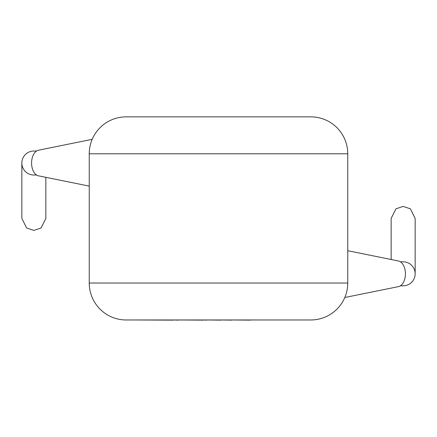 <?xml version="1.0" encoding="UTF-8"?>
<svg xmlns="http://www.w3.org/2000/svg" width="437" height="437" viewBox="0 0 437 437"><rect width="100%" height="100%" fill="white"/><g stroke="black" fill="none" stroke-linecap="round" stroke-linejoin="round"><path stroke-width="0.66" d="M403.531 285.803L403.149 285.809A12.001 12.001 0 0 0 415.15 273.808A12.001 12.001 0 0 1 403.149 285.809A12.001 12.001 0 0 0 415.15 273.808L415.15 218.413L410.348 208.81L403.149 206.411L395.949 208.81L391.148 218.413L391.148 259.502M402.761 261.812L403.149 261.807A12.001 12.001 0 0 1 415.15 273.808M250.232 319.971L304.015 319.971M250.232 320.141L231.495 319.971M231.495 320.141L220.914 319.971M220.914 320.141L206.646 319.971M206.646 320.141L203.303 319.971M203.303 320.141L178.553 319.971M178.553 320.141L173.27 319.971M173.27 320.141L132.935 319.971M34.239 175.013L33.851 175.024A12.001 12.001 0 0 1 21.85 163.017A12.001 12.001 0 0 1 33.851 151.016L33.469 151.022M347.754 250.712L398.451 260.982A12.924 7.953 90 0 1 405.421 273.808A12.924 7.953 90 0 1 398.451 286.634L344.804 297.499M89.246 153.786L89.246 283.039A36.932 36.932 0 0 0 126.178 319.971L310.822 319.971A36.932 36.932 0 0 0 347.754 283.039L347.754 153.786L89.246 153.786A36.932 36.932 0 0 1 126.178 116.859L310.822 116.859A36.932 36.932 0 0 1 347.754 153.786M89.246 186.113L38.549 175.843A12.924 7.953 -90 0 1 31.579 163.017A12.924 7.953 -90 0 1 38.549 150.191L92.196 139.327M36.577 151.016L33.851 151.016A12.001 12.001 0 0 0 21.85 163.017L21.85 218.413L26.652 228.016L33.851 230.414L41.051 228.016L45.852 218.413L45.852 177.324M36.577 175.024L33.469 175.013M89.246 283.039L347.754 283.039M400.423 261.807L403.149 261.807M400.423 285.809L403.149 285.809"/></g></svg>
